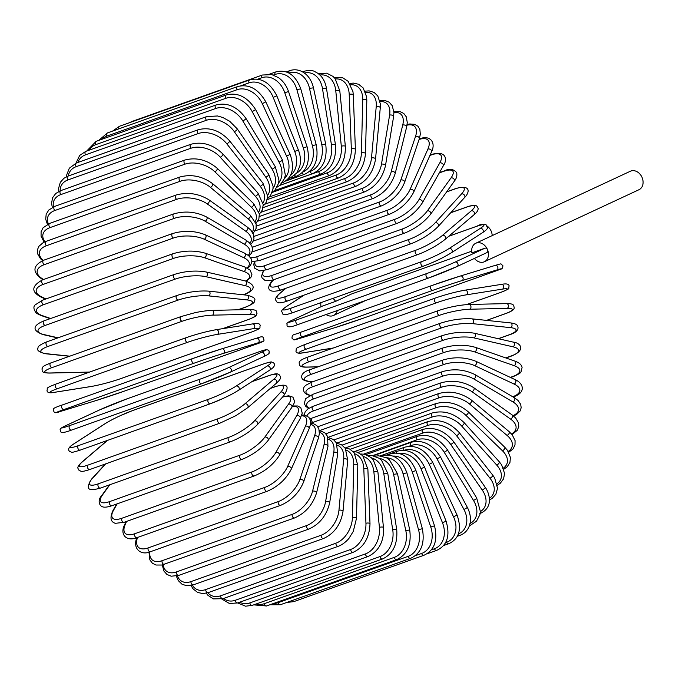 <?xml version="1.0" encoding="UTF-8"?>
<svg xmlns="http://www.w3.org/2000/svg" width="676" height="676" viewBox="0 0 676 676"><rect width="100%" height="100%" fill="white"/><g stroke="black" fill="none" stroke-linecap="round" stroke-linejoin="round"><path stroke-width="1.01" d="M457.213 266.445L486.678 252.714A2.425 1.893 -115 0 0 486.805 252.663A2.425 1.893 -115 0 0 487.573 249.824A2.425 1.893 -115 0 0 484.886 248.21L471.873 252.849A10.191 7.96 65 0 1 475.76 243.259L630.387 171.222A10.191 7.96 65 0 1 642.2 177.788A10.191 7.96 65 0 1 638.997 189.702L484.371 261.747A10.191 7.96 65 0 1 474.434 258.426M475.76 243.259A10.191 7.96 65 0 1 487.573 249.824A10.191 7.96 65 0 1 484.371 261.747M337.299 310.546A10.191 7.96 65 0 1 333.496 315.481A10.191 7.96 65 0 1 326.094 314.534M332.888 298.386A10.191 7.96 65 0 1 335.583 301.386L322.57 306.025L292.852 319.866A21.843 0.997 -21.7 0 0 296.561 319.909L426.7 273.552A21.843 0.997 -21.7 0 0 455.168 262.06L484.886 248.21M321.032 306.735A10.191 7.96 65 0 1 320.931 302.645M335.583 301.386L351.19 294.136M476.572 226.325L479.512 224.956A10.191 7.96 65 0 1 483.585 224.5M487.092 226.029A10.191 7.96 65 0 1 491.325 231.53A10.191 7.96 65 0 1 492.204 235.594M201.609 383.74L71.639 430.037A2.425 1.513 -109.6 0 1 71.555 430.071A2.425 1.513 -109.6 0 1 69.341 428.356A2.425 1.513 -109.6 0 1 69.848 425.534L199.986 379.177A21.843 0.997 -21.7 0 0 228.454 367.676L261.477 352.297A21.843 0.997 -21.7 0 0 257.767 352.255L127.629 398.612A21.843 0.997 -21.7 0 0 99.161 410.112L66.138 425.491A2.425 1.893 -115 0 0 66.011 425.542A2.425 1.893 -115 0 0 65.885 425.61M66.138 425.491A21.843 0.997 -21.7 0 0 69.848 425.534M199.986 379.177A2.425 1.513 70.4 0 0 199.479 382.008A2.425 1.513 70.4 0 0 201.693 383.714A2.425 1.513 70.4 0 0 201.778 383.681A21.843 0.997 158.3 0 0 230.246 372.189A2.425 1.893 65 0 0 230.381 372.13L263.395 356.751A2.425 1.893 65 0 1 263.268 356.801L230.499 372.07M228.454 367.676A2.425 1.893 65 0 1 231.107 369.214A2.425 1.893 65 0 1 230.381 372.13L201.693 383.714L71.555 430.071C63.307 433.248 59.589 433.223 60.401 429.995C59.361 429.184 61.229 427.705 66.011 425.542L99.026 410.163A2.425 1.893 -115 0 0 98.907 410.231M261.477 352.297A2.425 1.893 65 0 1 264.122 353.835A2.425 1.893 65 0 1 263.395 356.751C268.178 354.587 270.045 353.109 269.006 352.306C269.817 349.078 266.099 349.053 257.852 352.23L127.705 398.578A2.425 1.513 -109.6 0 1 127.798 398.553M127.629 398.612A2.425 1.513 -109.6 0 1 127.705 398.578L99.026 410.163A2.425 1.893 -115 0 1 99.161 410.112M60.798 411.321A2.425 1.893 -107 0 0 60.865 411.304A2.425 1.893 -107 0 0 60.924 411.278L95.696 400.665A21.843 0.49 161.4 0 0 124.823 390.956L254.962 344.608A21.843 0.49 161.4 0 0 258.012 342.859L223.241 353.464A21.843 0.49 161.4 0 0 194.113 363.173L63.975 409.529A2.425 1.513 -109.6 0 1 61.769 407.704A2.425 1.513 -109.6 0 1 62.395 404.941A2.425 1.513 -109.6 0 1 62.429 404.924L192.491 358.601M63.975 409.529A21.843 0.49 161.4 0 0 60.924 411.278M223.241 353.464A2.425 1.893 73 0 0 224.271 350.574A2.425 1.893 73 0 0 221.762 348.841A2.425 1.893 73 0 0 221.694 348.867A21.843 0.49 -18.6 0 0 192.567 358.576A2.425 1.513 70.4 0 0 192.533 358.593A2.425 1.513 70.4 0 0 191.908 361.347A2.425 1.513 70.4 0 0 194.113 363.173M221.829 348.824L256.466 338.253A2.425 1.893 73 0 1 256.525 338.237A2.425 1.893 73 0 1 259.035 339.96A2.425 1.893 73 0 1 258.012 342.859M255.004 344.591C261.122 342.555 264.113 341.203 263.978 340.518C263.555 336.124 262.626 336.014 256.525 338.237L221.762 348.841L192.533 358.593L62.395 404.941C56.277 406.977 53.277 408.338 53.412 409.022C53.835 413.408 54.764 413.518 60.865 411.304L95.629 400.691L124.857 390.948L255.004 344.591A2.425 1.513 -109.6 0 1 255.004 344.591A2.425 1.513 -109.6 0 1 254.962 344.608M54.41 392.308A2.425 1.884 -99 0 0 54.697 392.291A2.425 1.884 -99 0 0 54.959 392.224L91.209 386.469A21.843 1.977 164.5 0 0 120.894 378.577L251.033 332.22A21.843 1.977 164.5 0 0 253.525 328.654L217.275 334.409A21.843 1.977 164.5 0 0 187.59 342.301L57.452 388.658A2.425 1.513 -109.6 0 1 55.339 386.697A2.425 1.513 -109.6 0 1 55.99 384.036A2.425 1.513 -109.6 0 1 56.159 383.993L185.968 337.763M57.452 388.658A21.843 1.977 164.5 0 0 54.959 392.224M217.275 334.409A2.425 1.884 81 0 0 218.458 331.612A2.425 1.884 81 0 0 216.244 329.685A2.425 1.884 81 0 0 215.982 329.753A21.843 1.977 -15.5 0 0 186.306 337.645A2.425 1.513 70.4 0 0 186.128 337.687A2.425 1.513 70.4 0 0 185.477 340.349A2.425 1.513 70.4 0 0 187.59 342.301M90.677 386.554A2.425 1.884 -99 0 0 90.947 386.537A2.425 1.884 -99 0 0 91.209 386.469M252.232 323.99A2.425 1.884 81 0 1 252.503 323.922L216.244 329.685C206.873 331.367 196.834 334.029 186.128 337.687L55.99 384.036C44.329 388.59 48.089 387.787 46.999 390.61C47.244 392.764 49.804 393.322 54.697 392.291L90.947 386.537C100.318 384.855 110.357 382.185 121.063 378.535L251.202 332.178A2.425 1.513 -109.6 0 1 251.033 332.22M251.202 332.178C262.871 327.623 259.102 328.435 260.192 325.604C259.956 323.458 257.387 322.891 252.503 323.922A2.425 1.884 81 0 1 254.708 325.857A2.425 1.884 81 0 1 253.525 328.654M222.657 328.663L247.805 319.714A21.843 3.448 167.7 0 0 249.841 314.306L212.382 315.168A21.843 3.448 167.7 0 0 182.25 321.218L52.111 367.575A2.425 1.513 -109.6 0 1 50.1 365.505A2.425 1.513 -109.6 0 1 50.785 362.944C41.05 366.84 43.34 366.713 41.887 369.02C42.934 370.406 39.825 372.949 49.61 373.067A2.425 1.859 -91.3 0 0 50.066 372.983L87.525 372.121A21.843 3.448 167.7 0 0 89.773 372.003M52.111 367.575A21.843 3.448 167.7 0 0 50.066 372.983M181.227 316.537A2.425 1.513 70.4 0 0 180.923 316.596A2.425 1.513 70.4 0 0 180.239 319.156A2.425 1.513 70.4 0 0 182.25 321.218M49.61 373.067L87.077 372.206A2.425 1.859 -91.3 0 0 87.525 372.121M222.928 328.62L248.109 319.655A2.425 1.513 -109.6 0 1 247.805 319.714M248.109 319.655C257.835 315.76 255.545 315.886 256.998 313.579C255.95 312.194 259.06 309.65 249.275 309.532A2.425 1.859 88.7 0 1 251.168 311.619A2.425 1.859 88.7 0 1 249.841 314.306M211.36 310.487A2.425 1.859 88.7 0 1 211.816 310.402A2.425 1.859 88.7 0 1 213.709 312.481A2.425 1.859 88.7 0 1 212.382 315.168M237.901 309.794L245.304 307.166A21.843 4.893 171 0 0 246.994 299.916L208.605 295.877A21.843 4.893 171 0 0 178.126 300.093L47.988 346.45A2.425 1.513 -109.6 0 1 46.086 344.287A2.425 1.513 -109.6 0 1 46.805 341.828C40.357 344.54 37.459 346.585 38.109 347.963C36.453 350.185 38.971 352.12 45.664 353.768A2.425 1.817 -84 0 0 46.298 353.692L69.814 356.167M47.988 346.45A21.843 4.893 171 0 0 46.298 353.692M177.382 295.42A2.425 1.513 70.4 0 0 176.943 295.471A2.425 1.513 70.4 0 0 176.225 297.93A2.425 1.513 70.4 0 0 178.126 300.093M238.231 309.794L245.743 307.115A2.425 1.513 -109.6 0 1 245.304 307.166M245.743 307.115C252.19 304.394 255.089 302.349 254.43 300.972C256.086 298.75 253.576 296.815 246.875 295.167A2.425 1.817 96 0 1 248.447 297.355A2.425 1.817 96 0 1 246.994 299.916M246.875 295.167L208.495 291.128A2.425 1.817 96 0 1 210.059 293.316A2.425 1.817 96 0 1 208.605 295.877M243.242 294.787L243.546 294.677A21.843 6.295 174.3 0 0 244.999 285.602L205.986 276.695A21.843 6.295 174.3 0 0 175.261 279.087L45.123 325.435A2.425 1.513 -109.6 0 1 43.34 323.196A2.425 1.513 -109.6 0 1 44.075 320.838C33.656 324.979 30.995 330.108 42.892 334.561A2.425 1.766 -77.1 0 0 43.67 334.51L58.094 337.806M45.123 325.435A21.843 6.295 174.3 0 0 43.67 334.51M44.075 320.838L174.214 274.481A2.425 1.513 70.4 0 0 173.478 276.839A2.425 1.513 70.4 0 0 175.261 279.087M243.63 294.829L244.129 294.651A2.425 1.513 -109.6 0 1 243.546 294.677M244.129 294.651C254.548 290.511 257.21 285.382 245.312 280.929A2.425 1.766 102.9 0 1 246.563 283.168A2.425 1.766 102.9 0 1 244.999 285.602M245.312 280.929L206.29 272.014A2.425 1.766 102.9 0 1 207.549 274.253A2.425 1.766 102.9 0 1 205.986 276.695M245.641 281.005A21.843 7.656 177.8 0 0 243.875 271.473L204.524 257.759A21.843 7.656 177.8 0 0 173.673 258.35L43.534 304.699A2.425 1.513 -109.6 0 1 41.878 302.392A2.425 1.513 -109.6 0 1 42.639 300.144L35.135 304.901C33.327 306.541 33.538 309.042 35.769 312.405C35.989 313.047 37.848 314.112 41.32 315.591A2.425 1.698 -70.8 0 0 42.208 315.574L50.624 318.506M43.534 304.699A21.843 7.656 177.8 0 0 42.208 315.574M42.639 300.144L172.777 253.787A2.425 1.513 70.4 0 0 172.017 256.043A2.425 1.513 70.4 0 0 173.673 258.35M246.174 281.14L250.771 277.599L251.928 274.693L250.137 270.096L244.585 266.91A2.425 1.698 109.2 0 1 245.54 269.158A2.425 1.698 109.2 0 1 243.875 271.473M244.585 266.91L205.234 253.196A2.425 1.698 109.2 0 1 206.188 255.444A2.425 1.698 109.2 0 1 204.524 257.759M246.934 267.882A21.843 8.957 -178.6 0 0 243.63 257.632L204.236 239.22A21.843 8.957 -178.6 0 0 173.377 238.045L43.239 284.393A2.425 1.513 -109.6 0 1 41.701 282.044A2.425 1.513 -109.6 0 1 42.478 279.898C31.459 286.007 30.944 291.711 40.949 297.017A2.425 1.614 -64.9 0 0 41.92 297.026L46.01 298.936M43.239 284.393A21.843 8.957 -178.6 0 0 41.92 297.026M42.478 279.898L172.617 233.541A2.425 1.513 70.4 0 0 171.839 235.696A2.425 1.513 70.4 0 0 173.377 238.045M247.585 268.22L250.348 265.744L251.861 261.73L251.176 258.731L248.616 255.621L244.712 253.221A2.425 1.614 115.1 0 1 245.38 255.444A2.425 1.614 115.1 0 1 243.63 257.632M244.712 253.221L205.318 234.8A2.425 1.614 115.1 0 1 205.994 237.031A2.425 1.614 115.1 0 1 204.236 239.22M248.244 255.325A21.843 10.191 -174.7 0 0 244.256 244.18L205.132 221.204A21.843 10.191 -174.7 0 0 174.374 218.323L44.236 264.679A2.425 1.513 -109.6 0 1 42.825 262.305A2.425 1.513 -109.6 0 1 43.619 260.252C32.735 265.626 32.127 271.87 41.785 278.977A2.425 1.521 -59.6 0 0 42.816 279.019L43.619 279.492M44.236 264.679A21.843 10.191 -174.7 0 0 42.816 279.019M43.619 260.252L173.757 213.895A2.425 1.513 70.4 0 0 172.963 215.948A2.425 1.513 70.4 0 0 174.374 218.323M248.996 255.95L251.438 253.263L252.545 249.968L252.021 246.52L249.385 242.709L245.684 239.946A2.425 1.521 120.4 0 1 246.089 242.109A2.425 1.521 120.4 0 1 244.256 244.18M245.684 239.946L206.56 216.979A2.425 1.521 120.4 0 1 206.966 219.142A2.425 1.521 120.4 0 1 205.132 221.204M249.985 243.343A21.843 11.348 -170.6 0 0 245.768 231.226L207.202 203.873A21.843 11.348 -170.6 0 0 176.656 199.344L46.517 245.692A2.425 1.513 -109.6 0 1 45.233 243.309A2.425 1.513 -109.6 0 1 46.044 241.366L43.137 242.659L38.862 246.351L37.374 249.926L37.619 253.813L40.399 258.612L42.563 260.657M46.517 245.692A21.843 11.348 -170.6 0 0 43.247 260.387M46.044 241.366L176.183 195.009A2.425 1.513 70.4 0 0 175.371 196.961A2.425 1.513 70.4 0 0 176.656 199.344M250.804 244.332L252.469 242.473L253.965 238.89L253.711 235.011L250.931 230.212L247.509 227.204A2.425 1.42 125.4 0 1 247.669 229.282A2.425 1.42 125.4 0 1 245.768 231.226M247.509 227.204L208.952 199.843A2.425 1.42 125.4 0 1 209.112 201.921A2.425 1.42 125.4 0 1 207.202 203.873M252.317 232.012A21.843 12.421 -166.2 0 0 248.134 218.872L210.43 187.336A21.843 12.421 -166.2 0 0 180.205 181.244L50.066 227.592A2.425 1.513 -109.6 0 1 48.909 225.218A2.425 1.513 -109.6 0 1 49.728 223.367L43.103 227.753L41.101 231.716L41.067 236.169L44.117 242.152M50.066 227.592A21.843 12.421 -166.2 0 0 44.929 241.797M49.728 223.367L179.867 177.019A2.425 1.513 70.4 0 0 179.047 178.861A2.425 1.513 70.4 0 0 180.205 181.244M253.12 233.448L256.103 228.429L256.136 223.976L250.171 215.069A2.425 1.301 129.9 0 1 250.112 217.038A2.425 1.301 129.9 0 1 248.134 218.872M250.171 215.069L212.467 183.534A2.425 1.301 129.9 0 1 212.399 185.503A2.425 1.301 129.9 0 1 210.43 187.336M255.275 221.432A21.843 13.393 -161.4 0 0 251.354 207.202L214.791 171.729A21.843 13.393 -161.4 0 0 184.987 164.167L54.849 210.515A2.425 1.513 -109.6 0 1 53.827 208.157A2.425 1.513 -109.6 0 1 54.646 206.408L48.773 210.042L46.188 214.199L45.706 219.218L47.43 224.356M54.849 210.515A21.843 13.393 -161.4 0 0 48.393 223.9M54.646 206.408L184.785 160.06A2.425 1.513 70.4 0 0 183.965 161.809A2.425 1.513 70.4 0 0 184.987 164.167M255.984 223.367L258.866 218.914L259.347 213.895L253.652 203.645A2.425 1.175 134.1 0 1 253.39 205.487A2.425 1.175 134.1 0 1 251.354 207.202M253.652 203.645L217.089 168.172A2.425 1.175 134.1 0 1 216.827 170.014A2.425 1.175 134.1 0 1 214.791 171.729M258.874 211.689A21.843 14.264 -156.2 0 0 255.393 196.31L220.249 157.178A21.843 14.264 -156.2 0 0 190.978 148.23L60.84 194.587A2.425 1.513 -109.6 0 1 59.944 192.263A2.425 1.513 -109.6 0 1 60.772 190.615L55.762 193.471L52.559 197.772L51.553 203.332L52.339 207.422M60.84 194.587A21.843 14.264 -156.2 0 0 53.488 206.864M60.772 190.615L190.911 144.267A2.425 1.513 70.4 0 0 190.083 145.915A2.425 1.513 70.4 0 0 190.978 148.23M259.381 214.165L262.246 210.168L263.251 204.608L257.936 193.006A2.425 1.039 138.1 0 1 257.48 194.705A2.425 1.039 138.1 0 1 255.393 196.31M257.936 193.006L222.793 153.874A2.425 1.039 138.1 0 1 222.345 155.573A2.425 1.039 138.1 0 1 220.249 157.178M263.065 202.901A21.843 15.033 -150.5 0 0 260.218 186.28L226.764 143.777A21.843 15.033 -150.5 0 0 198.127 133.569L67.989 179.926A2.425 1.513 -109.6 0 1 68.039 176.106L63.899 178.295L60.316 182.309L58.592 188.342L58.761 191.477M67.989 179.926A21.843 15.033 -150.5 0 0 60.139 190.852M68.039 176.106L198.178 129.75A2.425 1.513 70.4 0 0 198.127 133.569M263.251 205.918L266.082 202.496L267.806 196.471L262.989 183.247A2.425 0.904 141.8 0 1 262.364 184.793A2.425 0.904 141.8 0 1 260.218 186.28M262.989 183.247L229.536 140.743A2.425 0.904 141.8 0 1 228.91 142.29A2.425 0.904 141.8 0 1 226.764 143.777M267.814 195.136A21.843 15.675 -144.3 0 0 265.795 177.188L234.285 131.643A21.843 15.675 -144.3 0 0 206.383 120.294L76.244 166.642A2.425 1.513 -109.6 0 1 76.413 162.984L69.307 168.214L66.806 174.636L66.654 176.664M76.244 166.642A21.843 15.675 -144.3 0 0 68.268 176.022M76.413 162.984L206.552 116.635A2.425 1.513 70.4 0 0 206.383 120.294M267.535 198.659L270.425 195.685L272.935 189.263L273.07 186.306L268.778 174.442A2.425 0.752 145.3 0 1 268 175.811A2.425 0.752 145.3 0 1 265.795 177.188M268.778 174.442L237.268 128.888A2.425 0.752 145.3 0 1 236.49 130.257A2.425 0.752 145.3 0 1 234.285 131.643M273.019 188.469A21.843 16.207 -137.6 0 0 272.09 169.11L242.76 120.86A21.843 16.207 -137.6 0 0 215.669 108.498L85.531 154.846A2.425 1.513 -109.6 0 1 85.818 151.356L79.692 155.387L75.974 163.144M85.531 154.846A21.843 16.207 -137.6 0 0 77.867 162.468M85.818 151.356L215.957 105.008A2.425 1.513 70.4 0 0 215.669 108.498M272.149 192.423L275.039 189.981L278.52 183.348L278.985 180.188L275.259 166.642A2.425 0.6 148.7 0 1 274.346 167.834A2.425 0.6 148.7 0 1 272.09 169.11M275.259 166.642L245.929 118.393A2.425 0.6 148.7 0 1 245.016 119.584A2.425 0.6 148.7 0 1 242.76 120.86M278.613 182.951A21.843 16.613 -130.5 0 0 279.044 162.088L252.123 111.515A21.843 16.613 -130.5 0 0 225.936 98.273L95.798 144.63A2.425 1.513 -109.6 0 1 96.178 141.318L86.68 151.052M95.798 144.63A21.843 16.613 -130.5 0 0 88.987 150.233M96.178 141.318L226.316 94.961A2.425 1.513 70.4 0 0 225.936 98.273M277.033 187.201L279.915 185.258L284.469 178.582L285.348 175.118L282.382 159.925A2.425 0.439 152 0 1 281.343 160.93A2.425 0.439 152 0 1 279.044 162.088M282.382 159.925L255.46 109.351A2.425 0.439 152 0 1 254.421 110.349A2.425 0.439 152 0 1 252.123 111.515M284.469 178.591A21.843 16.9 -122.9 0 0 286.607 156.19L262.296 103.665A21.843 16.9 -122.9 0 0 237.09 89.705L106.952 136.053A2.425 1.513 -109.6 0 1 107.425 132.935L98.806 140.38M106.952 136.053A21.843 16.9 -122.9 0 0 101.932 139.264M107.425 132.935L237.563 86.579A2.425 1.513 70.4 0 0 237.09 89.705M281.74 183.069C292.285 178.194 295.074 168.62 290.105 154.339L286.607 156.19M290.105 154.339L265.786 101.814L262.296 103.665M118.799 128.879A2.425 1.513 -109.6 0 1 119.475 126.268L112.562 131.102M290.503 175.371A21.843 17.052 -115 0 0 294.728 151.466L273.205 97.395A21.843 17.052 -115 0 0 249.047 82.844L240.766 85.793M119.475 126.268L249.613 79.92A2.425 1.513 70.4 0 0 249.047 82.844M287.241 179.706L288.897 179.115A2.425 1.513 -109.6 0 1 287.942 178.996M288.897 179.115L296.832 172.938L299.738 166.389C301.006 161.108 300.55 155.624 298.353 149.92L294.728 151.466M298.353 149.92L276.839 95.857L273.205 97.395M131.617 121.942A2.425 1.513 -109.6 0 1 132.226 121.384L129.31 122.77M296.637 173.217A21.843 17.069 -107 0 0 303.33 147.934L284.773 92.73A21.843 17.069 -107 0 0 261.73 77.757L257.733 79.177M132.226 121.384L262.364 75.028A2.425 1.513 70.4 0 0 261.73 77.757M291.153 178.101L296.468 176.208A2.425 1.513 -109.6 0 1 294.753 175.422M296.468 176.208C307.005 171.315 310.537 161.48 307.081 146.717L303.33 147.934M307.081 146.717L288.525 91.513L284.773 92.73M302.848 172.034A21.843 16.968 -99 0 0 312.371 145.636L296.908 89.714A21.843 16.968 -99 0 0 275.022 74.478L273.366 75.07M269.411 74.199L275.724 71.952A2.425 1.513 70.4 0 0 275.022 74.478M285.534 181.1L304.403 174.383A2.425 1.513 -109.6 0 1 302.189 172.684M304.403 174.383C314.94 169.473 318.886 159.595 316.216 144.749L312.371 145.636M316.216 144.749L300.761 88.826L296.908 89.714M286.21 71.909L289.59 70.701A2.425 1.513 70.4 0 0 288.838 73.025L288.838 73.025A21.843 16.731 -91.3 0 1 309.515 88.379L321.759 144.588A21.843 16.731 -91.3 0 1 310.259 171.391L309.017 171.839M279.83 185.325L312.633 173.648A2.425 1.513 -109.6 0 1 310.259 171.391M312.633 173.648C323.196 168.713 327.547 158.843 325.688 144.03L321.759 144.588M325.688 144.03L313.453 87.821L309.515 88.379M279.712 185.427L318.692 171.543A21.843 16.359 -84 0 0 331.434 144.782L322.503 88.717A21.843 16.359 -84 0 0 304.377 73.025M302.442 71.8L303.854 71.301A2.425 1.513 70.4 0 0 303.118 72.188M274.414 190.632L321.108 174.002A2.425 1.513 -109.6 0 1 318.692 171.543M321.108 174.002C331.696 169.059 336.471 159.249 335.431 144.571A2.425 0.541 171 0 0 333.969 144.309A2.425 0.541 171 0 0 331.434 144.782M335.431 144.571L326.5 88.505A2.425 0.541 171 0 0 325.046 88.235A2.425 0.541 171 0 0 322.503 88.717M272.149 192.432L327.311 172.786A21.843 15.878 -77.1 0 0 341.321 146.244L335.769 90.736A21.843 15.878 -77.1 0 0 319.959 75.044M269.42 196.936L329.753 175.447A2.425 1.513 -109.6 0 1 327.311 172.786M329.753 175.447C340.366 170.496 345.571 160.804 345.36 146.371A2.425 0.701 174.3 0 0 343.89 145.881A2.425 0.701 174.3 0 0 341.321 146.244M345.36 146.371L339.808 90.863A2.425 0.701 174.3 0 0 338.346 90.373A2.425 0.701 174.3 0 0 335.769 90.736M267.307 199.597L336.048 175.118A21.843 15.269 -70.8 0 0 351.343 148.94L349.213 94.42A21.843 15.269 -70.8 0 0 335.423 78.991M264.941 204.177L338.507 177.974A2.425 1.513 -109.6 0 1 336.048 175.118M338.507 177.974C349.162 173.031 354.79 163.507 355.407 149.413A2.425 0.853 177.8 0 0 353.945 148.695A2.425 0.853 177.8 0 0 351.343 148.94M355.407 149.413L353.278 94.902A2.425 0.853 177.8 0 0 351.816 94.175A2.425 0.853 177.8 0 0 349.213 94.42M263.04 207.642L344.844 178.506A21.843 14.542 -64.9 0 0 361.423 152.861L362.733 99.744A21.843 14.542 -64.9 0 0 350.667 84.779M261.037 212.281L347.303 181.557A2.425 1.513 -109.6 0 1 345.639 180.83A2.425 1.513 -109.6 0 1 344.844 178.506M347.303 181.557C357.993 176.63 364.06 167.335 365.496 153.689A2.425 0.997 -178.6 0 0 364.051 152.734A2.425 0.997 -178.6 0 0 361.423 152.861M365.496 153.689L366.806 100.572A2.425 0.997 -178.6 0 0 365.37 99.617A2.425 0.997 -178.6 0 0 362.733 99.744M259.39 216.506L353.624 182.942A21.843 13.706 -59.6 0 0 371.487 157.973L376.228 106.664A21.843 13.706 -59.6 0 0 365.572 92.35M257.767 221.196L356.066 186.187A2.425 1.513 -109.6 0 1 354.351 185.376A2.425 1.513 -109.6 0 1 353.624 182.942M356.066 186.187C366.798 181.278 373.287 172.27 375.535 159.147A2.425 1.132 -174.7 0 0 374.149 157.973A2.425 1.132 -174.7 0 0 371.487 157.973M375.535 159.147L380.275 107.839A2.425 1.132 -174.7 0 0 378.89 106.664A2.425 1.132 -174.7 0 0 376.228 106.664M256.373 226.114L362.328 188.376A21.843 12.759 -54.6 0 0 381.467 164.234L389.596 115.123A21.843 12.759 -54.6 0 0 380.03 101.628M255.165 230.837L364.744 191.807A2.425 1.513 -109.6 0 1 362.97 190.919A2.425 1.513 -109.6 0 1 362.328 188.376M364.744 191.807C375.51 186.939 382.422 178.261 385.464 165.772A2.425 1.259 -170.6 0 0 384.145 164.361A2.425 1.259 -170.6 0 0 381.467 164.234M385.464 165.772L393.601 116.661A2.425 1.259 -170.6 0 0 392.274 115.25A2.425 1.259 -170.6 0 0 389.596 115.123M254.007 236.414L370.879 194.781A21.843 11.729 -50.1 0 0 391.269 171.603L402.727 125.06A21.843 11.729 -50.1 0 0 393.914 112.571M253.255 241.129L373.27 198.381A2.425 1.513 -109.6 0 1 371.428 197.409A2.425 1.513 -109.6 0 1 370.879 194.781M373.27 198.381C384.061 193.581 391.37 185.283 395.198 173.495A2.425 1.377 -166.2 0 0 393.964 171.856A2.425 1.377 -166.2 0 0 391.269 171.603M395.198 173.495L406.656 126.953A2.425 1.377 -166.2 0 0 405.431 125.322A2.425 1.377 -166.2 0 0 402.727 125.06M252.283 247.315L379.228 202.099A21.843 10.596 -45.9 0 0 400.826 180.019L415.529 136.4A21.843 10.596 -45.9 0 0 407.028 125.17M252.064 251.987L381.56 205.867A2.425 1.513 -109.6 0 1 379.667 204.811A2.425 1.513 -109.6 0 1 379.228 202.099M381.56 205.867C392.376 201.144 400.074 193.277 404.654 182.266A2.425 1.487 -161.4 0 0 403.547 180.416A2.425 1.487 -161.4 0 0 400.826 180.019M404.654 182.266L419.357 138.656A2.425 1.487 -161.4 0 0 418.25 136.797A2.425 1.487 -161.4 0 0 415.529 136.4M250.475 257.573A21.843 9.388 -41.9 0 0 257.15 256.635L387.297 210.287A21.843 9.388 -41.9 0 0 410.07 189.415L427.908 149.066A21.843 9.388 -41.9 0 0 419.086 139.459M251.861 261.646L259.432 260.556A2.425 1.513 -109.6 0 1 257.488 259.407A2.425 1.513 -109.6 0 1 257.15 256.635M259.432 260.556L389.57 214.199A2.425 1.513 -109.6 0 1 387.627 213.058A2.425 1.513 -109.6 0 1 387.297 210.287M389.57 214.199C400.395 209.568 408.456 202.175 413.754 192.035A2.425 1.589 -156.2 0 0 412.808 189.956A2.425 1.589 -156.2 0 0 410.07 189.415M413.754 192.035L431.592 151.678A2.425 1.589 -156.2 0 0 430.637 149.599A2.425 1.589 -156.2 0 0 427.908 149.066M254.962 261.646A21.843 8.112 -38.2 0 0 264.891 265.617L395.029 219.261A21.843 8.112 -38.2 0 0 418.926 199.733L439.755 162.941A21.843 8.112 -38.2 0 0 431.474 154.872L429.928 155.429M430.097 155.058L432.057 154.356A2.425 1.513 70.4 0 0 431.474 154.872M254.294 261.705L253.779 264.789L254.801 268.304L259.795 270.915L267.096 269.673A2.425 1.513 -109.6 0 1 265.102 268.44A2.425 1.513 -109.6 0 1 264.891 265.617M267.096 269.673L397.235 223.317A2.425 1.513 -109.6 0 1 395.24 222.083A2.425 1.513 -109.6 0 1 395.029 219.261M397.235 223.317C408.05 218.796 416.45 211.926 422.432 202.699A2.425 1.673 -150.5 0 0 421.672 200.426A2.425 1.673 -150.5 0 0 418.926 199.733M422.432 202.699L443.262 165.907A2.425 1.673 -150.5 0 0 442.501 163.626A2.425 1.673 -150.5 0 0 439.755 162.941M263.792 270.611A21.843 6.768 -34.7 0 0 272.225 275.326L402.364 228.97A21.843 6.768 -34.7 0 0 427.325 210.887L450.993 177.94A21.843 6.768 -34.7 0 0 443.777 171.315L439.299 172.904M439.451 172.642L444.276 170.927A2.425 1.513 70.4 0 0 443.777 171.315M263.344 270.696L261.612 275.985L261.958 277.743L265.153 280.582L270.476 280.599L274.355 279.509A2.425 1.513 -109.6 0 1 272.31 278.182A2.425 1.513 -109.6 0 1 272.225 275.326M274.355 279.509L404.493 233.152A2.425 1.513 -109.6 0 1 402.448 231.826A2.425 1.513 -109.6 0 1 402.364 228.97M404.493 233.152C415.275 228.758 423.987 222.438 430.612 214.199A2.425 1.741 -144.3 0 0 430.08 211.732A2.425 1.741 -144.3 0 0 427.325 210.887M430.612 214.199L454.28 181.252A2.425 1.741 -144.3 0 0 453.748 178.785A2.425 1.741 -144.3 0 0 450.993 177.94M273.679 279.737L272.893 280.599A21.843 5.383 -31.3 0 0 279.112 285.686L409.25 239.338A21.843 5.383 -31.3 0 0 435.209 222.784L461.531 193.936A21.843 5.383 -31.3 0 0 455.311 188.841L446.591 191.95M446.718 191.773L455.725 188.57A2.425 1.513 70.4 0 0 455.311 188.841M273.349 279.847L272.327 280.971A2.425 1.8 42.4 0 1 272.893 280.599M272.327 280.971C267.468 285.618 265.254 294.44 281.148 289.987A2.425 1.513 -109.6 0 1 279.053 288.567A2.425 1.513 -109.6 0 1 279.112 285.686M281.148 289.987L411.287 243.63A2.425 1.513 -109.6 0 1 409.191 242.211A2.425 1.513 -109.6 0 1 409.25 239.338M411.287 243.63C422.035 239.372 431.009 233.634 438.225 226.435A2.425 1.8 -137.6 0 0 437.963 223.798A2.425 1.8 -137.6 0 0 435.209 222.784M438.225 226.435L464.547 197.578A2.425 1.8 -137.6 0 0 464.285 194.941A2.425 1.8 -137.6 0 0 461.531 193.936M285.906 288.289L280.202 293.156A21.843 3.946 -28 0 0 285.492 296.629L415.63 250.281A21.843 3.946 -28 0 0 442.518 235.341L471.29 210.811A21.843 3.946 -28 0 0 466.001 207.338L450.664 212.796M450.757 212.695L466.305 207.16A2.425 1.513 70.4 0 0 466.001 207.338M285.652 288.382L279.746 293.418A2.425 1.842 49.5 0 1 280.202 293.156M287.739 300.845A2.425 1.513 -109.6 0 1 287.435 301.023A2.425 1.513 -109.6 0 1 285.297 299.51A2.425 1.513 -109.6 0 1 285.492 296.629M417.878 254.489A2.425 1.513 -109.6 0 1 417.574 254.675A2.425 1.513 -109.6 0 1 415.436 253.154A2.425 1.513 -109.6 0 1 415.63 250.281M279.746 293.418C276.67 295.877 275.309 298.116 275.681 300.119C276.847 301.428 276.129 305.011 287.435 301.023L417.574 254.675C428.263 250.551 437.473 245.422 445.214 239.296A2.425 1.842 -130.5 0 0 445.247 236.524A2.425 1.842 -130.5 0 0 442.518 235.341M445.214 239.296L473.994 214.765A2.425 1.842 -130.5 0 0 474.028 211.985A2.425 1.842 -130.5 0 0 471.29 210.811M304.318 295.006L286.869 306.279A21.843 2.484 -24.8 0 0 291.331 308.062L421.469 261.713A21.843 2.484 -24.8 0 0 449.185 248.472L480.205 228.429A21.843 2.484 -24.8 0 0 475.743 226.646L448.788 236.254M476.166 226.502A2.425 1.513 70.4 0 0 475.946 226.553A2.425 1.513 70.4 0 0 475.743 226.646M293.35 312.439A2.425 1.513 -109.6 0 1 293.156 312.54L423.294 266.183C431.888 262.837 439.147 260.108 451.517 252.697A2.425 1.876 -122.9 0 1 451.213 252.849A21.843 2.484 155.2 0 1 423.489 266.09A2.425 1.513 -109.6 0 1 423.294 266.183A2.425 1.513 -109.6 0 1 421.114 264.578A2.425 1.513 -109.6 0 1 421.469 261.713M304.158 295.066L286.565 306.431A2.425 1.876 57.1 0 1 286.869 306.279M286.565 306.431C282.914 308.814 281.292 310.529 281.698 311.577C283.574 313.884 280.481 316.85 293.156 312.54A2.425 1.513 -109.6 0 1 290.976 310.926A2.425 1.513 -109.6 0 1 291.331 308.062M482.225 232.806A2.425 1.876 -122.9 0 0 482.529 232.662L451.517 252.697A2.425 1.876 -122.9 0 0 451.889 249.824A2.425 1.876 -122.9 0 0 449.185 248.472M448.839 236.203L475.946 226.553C488.621 222.235 485.52 225.201 487.396 227.516C487.802 228.564 486.179 230.279 482.529 232.662A2.425 1.876 -122.9 0 0 482.901 229.789A2.425 1.876 -122.9 0 0 480.205 228.429M428.33 278.123L298.353 324.412A2.425 1.513 -109.6 0 1 298.277 324.446A2.425 1.513 -109.6 0 1 296.054 322.731A2.425 1.513 -109.6 0 1 296.561 319.909M486.805 252.663L457.094 266.513A2.425 1.893 -115 0 1 456.968 266.564A21.843 0.997 158.3 0 1 428.491 278.064A2.425 1.513 -109.6 0 1 428.415 278.098A2.425 1.513 -109.6 0 1 426.201 276.383A2.425 1.513 -109.6 0 1 426.7 273.552M292.598 319.985A2.425 1.893 65 0 1 292.725 319.925C287.951 322.08 286.075 323.559 287.114 324.37C286.303 327.598 290.021 327.623 298.277 324.446L428.415 278.098L457.094 266.513A2.425 1.893 -115 0 0 457.821 263.589A2.425 1.893 -115 0 0 455.168 262.06M354.342 292.987A2.425 1.513 -109.6 0 1 354.427 292.953L471.679 251.193L354.342 292.987A21.843 0.997 -21.7 0 0 351.038 294.187M322.444 306.076L292.725 319.925A2.425 1.893 65 0 1 292.852 319.866M351.114 294.161L354.427 292.953A2.425 1.513 -109.6 0 1 354.511 292.928M363.629 318.066A2.425 1.513 -109.6 0 1 363.595 318.083A2.425 1.513 -109.6 0 1 363.553 318.1L493.691 271.744A2.425 1.513 70.4 0 0 493.733 271.735A2.425 1.513 70.4 0 0 493.767 271.718M493.691 271.744A21.843 0.49 161.4 0 0 496.742 269.994L461.97 280.608A21.843 0.49 161.4 0 0 432.851 290.317L302.713 336.665A21.843 0.49 161.4 0 0 299.654 338.414L334.426 327.809A21.843 0.49 161.4 0 0 363.553 318.1M460.559 275.96L495.195 265.389A2.425 1.893 -107 0 1 495.263 265.372L460.491 275.985A2.425 1.893 -107 0 0 460.424 276.002A21.843 0.49 -18.6 0 0 431.305 285.711A2.425 1.513 -109.6 0 0 431.263 285.728L301.124 332.077A2.425 1.513 -109.6 0 1 301.166 332.068L431.22 285.745M302.713 336.665A2.425 1.513 -109.6 0 1 300.499 334.84A2.425 1.513 -109.6 0 1 301.124 332.077C293.722 335.499 292.294 333.479 291.973 338.135C294.846 340.459 292.116 340.417 299.595 338.439L334.358 327.826L363.595 318.083L493.733 271.735C501.136 268.304 502.555 270.332 502.885 265.676C500.012 263.353 502.733 263.386 495.263 265.372A2.425 1.893 -107 0 1 497.773 267.096A2.425 1.893 -107 0 1 496.742 269.994M432.851 290.317A2.425 1.513 -109.6 0 1 430.637 288.491A2.425 1.513 -109.6 0 1 431.263 285.728L460.491 275.985A2.425 1.893 -107 0 1 463.001 277.709A2.425 1.893 -107 0 1 461.97 280.608M436.519 302.755A2.425 1.513 -109.6 0 1 434.406 300.803A2.425 1.513 -109.6 0 1 435.057 298.141A2.425 1.513 -109.6 0 1 435.234 298.099A21.843 1.977 -15.5 0 1 464.911 290.207A2.425 1.884 -99 0 1 465.173 290.139A2.425 1.884 -99 0 1 467.386 292.066A2.425 1.884 -99 0 1 466.203 294.863A21.843 1.977 164.5 0 0 436.519 302.755L306.38 349.112A21.843 1.977 164.5 0 0 303.887 352.678L333.319 348.005M306.38 349.112A2.425 1.513 -109.6 0 1 304.268 347.151A2.425 1.513 -109.6 0 1 304.918 344.49A2.425 1.513 -109.6 0 1 305.087 344.447L434.896 298.217M466.482 304.597L499.961 292.674A2.425 1.513 70.4 0 0 500.13 292.632L466.541 304.597M499.961 292.674A21.843 1.977 164.5 0 0 502.454 289.108L466.203 294.863M303.887 352.678A2.425 1.884 81 0 1 303.625 352.745A2.425 1.884 81 0 1 303.338 352.762M502.454 289.108A2.425 1.884 -99 0 0 503.637 286.311A2.425 1.884 -99 0 0 501.431 284.376A2.425 1.884 -99 0 0 501.161 284.444M486.509 320.382L505.031 313.782A2.425 1.513 70.4 0 0 505.335 313.723A2.425 1.513 70.4 0 0 505.614 313.571M505.031 313.782A21.843 3.448 167.7 0 0 507.076 308.374L469.617 309.236A21.843 3.448 167.7 0 0 439.476 315.295L309.338 361.643A21.843 3.448 167.7 0 0 307.301 367.051L318.117 366.806M307.301 367.051A2.425 1.859 88.7 0 1 306.845 367.136L317.889 366.882M309.338 361.643A2.425 1.513 -109.6 0 1 307.326 359.573A2.425 1.513 -109.6 0 1 308.011 357.012C296.325 361.305 299.595 362.953 299.561 365.116C300.33 366.62 302.755 367.288 306.845 367.136M439.476 315.295A2.425 1.513 -109.6 0 1 437.465 313.225A2.425 1.513 -109.6 0 1 438.149 310.664L308.011 357.012M469.617 309.236A2.425 1.859 -91.3 0 0 470.944 306.558A2.425 1.859 -91.3 0 0 469.051 304.47C459.291 305.011 448.991 307.081 438.149 310.664M507.076 308.374A2.425 1.859 -91.3 0 0 508.403 305.687A2.425 1.859 -91.3 0 0 506.51 303.608L469.051 304.47M498.237 338.684L508.876 334.899A2.425 1.513 70.4 0 0 509.324 334.848L498.423 338.727M508.876 334.899A21.843 4.893 171 0 0 510.574 327.649L472.186 323.61A21.843 4.893 171 0 0 441.707 327.826L311.568 374.183A21.843 4.893 171 0 0 309.87 381.425L312.802 381.737M309.87 381.425A2.425 1.817 96 0 1 309.245 381.501L312.489 381.847M311.568 374.183A2.425 1.513 -109.6 0 1 309.667 372.02A2.425 1.513 -109.6 0 1 310.377 369.561C300.668 372.552 301.226 376.709 302.138 378.543C302.907 380.064 305.273 381.044 309.245 381.501M441.707 327.826A2.425 1.513 -109.6 0 1 439.806 325.663A2.425 1.513 -109.6 0 1 440.515 323.204L310.377 369.561M472.186 323.61A2.425 1.817 -84 0 0 473.639 321.049A2.425 1.817 -84 0 0 472.068 318.861C462.012 318.244 451.492 319.689 440.515 323.204M510.574 327.649A2.425 1.817 -84 0 0 512.028 325.088A2.425 1.817 -84 0 0 510.456 322.9L472.068 318.861M505.707 357.908L511.462 355.863A2.425 1.513 70.4 0 0 512.045 355.838L505.969 358.001M511.462 355.863A21.843 6.295 174.3 0 0 512.915 346.788L473.901 337.882A21.843 6.295 174.3 0 0 443.177 340.265L313.039 386.621A21.843 6.295 174.3 0 0 310.301 395.359M313.039 386.621A2.425 1.513 -109.6 0 1 311.256 384.374A2.425 1.513 -109.6 0 1 311.999 382.024L305.586 385.379L303.955 387.238L303.287 390.035L304.454 392.646L306.456 394.201L309.946 395.536M443.177 340.265A2.425 1.513 -109.6 0 1 441.394 338.025A2.425 1.513 -109.6 0 1 442.138 335.668L311.999 382.024M473.901 337.882A2.425 1.766 -77.1 0 0 475.465 335.44A2.425 1.766 -77.1 0 0 474.206 333.2C463.922 331.409 453.233 332.229 442.138 335.668M512.915 346.788A2.425 1.766 -77.1 0 0 514.478 344.354A2.425 1.766 -77.1 0 0 513.228 342.107L474.206 333.2M510.312 377.385L512.763 376.515A2.425 1.513 70.4 0 0 513.49 376.532L510.65 377.546M512.763 376.515A21.843 7.656 177.8 0 0 514.09 365.64L474.738 351.926A21.843 7.656 177.8 0 0 443.895 352.517L313.757 398.865A21.843 7.656 177.8 0 0 309.042 408.143M313.757 398.865A2.425 1.513 -109.6 0 1 312.092 396.567A2.425 1.513 -109.6 0 1 312.853 394.311L305.713 398.629L304.251 403.428L305.67 406.234L308.543 408.456M443.895 352.517A2.425 1.513 -109.6 0 1 442.231 350.21A2.425 1.513 -109.6 0 1 442.991 347.963L312.853 394.311M474.738 351.926A2.425 1.698 -70.8 0 0 476.403 349.619A2.425 1.698 -70.8 0 0 475.448 347.363C465.02 344.397 454.196 344.599 442.991 347.963M514.09 365.64A2.425 1.698 -70.8 0 0 515.754 363.333A2.425 1.698 -70.8 0 0 514.799 361.077L475.448 347.363M512.695 396.736L512.771 396.702A2.425 1.513 70.4 0 0 513.642 396.778L513.101 396.973M512.771 396.702A21.843 8.957 -178.6 0 0 514.09 384.069L474.704 365.657A21.843 8.957 -178.6 0 0 443.845 364.482L313.706 410.831A21.843 8.957 -178.6 0 0 306.929 415.833M313.706 410.831A2.425 1.513 -109.6 0 1 312.168 408.481A2.425 1.513 -109.6 0 1 312.946 406.335L307.834 408.946L305.113 411.912L304.259 415.03M443.845 364.482A2.425 1.513 -109.6 0 1 442.307 362.133A2.425 1.513 -109.6 0 1 443.084 359.978L312.946 406.335M474.704 365.657A2.425 1.614 -64.9 0 0 476.453 363.468A2.425 1.614 -64.9 0 0 475.786 361.246C465.274 357.122 454.373 356.7 443.084 359.978M514.09 384.069A2.425 1.614 -64.9 0 0 515.839 381.881A2.425 1.614 -64.9 0 0 515.171 379.659L475.786 361.246M513.076 415.63A21.843 10.191 -174.7 0 0 512.907 401.924L473.783 378.957A21.843 10.191 -174.7 0 0 443.025 376.067L312.887 422.424A21.843 10.191 -174.7 0 0 310.715 423.337M312.887 422.424A2.425 1.513 -109.6 0 1 311.475 420.05A2.425 1.513 -109.6 0 1 312.27 417.996L309.954 418.968M443.025 376.067A2.425 1.513 -109.6 0 1 441.614 373.693A2.425 1.513 -109.6 0 1 442.408 371.648L312.27 417.996M473.783 378.957A2.425 1.521 -59.6 0 0 475.617 376.887A2.425 1.521 -59.6 0 0 475.211 374.724C464.691 369.468 453.757 368.445 442.408 371.648M512.907 401.924A2.425 1.521 -59.6 0 0 514.74 399.862A2.425 1.521 -59.6 0 0 514.335 397.699L475.211 374.724M511.495 433.924A21.843 11.348 -170.6 0 0 510.557 419.078L471.992 391.725A21.843 11.348 -170.6 0 0 441.445 387.196L319.317 430.696M441.445 387.196A2.425 1.513 -109.6 0 1 440.16 384.813A2.425 1.513 -109.6 0 1 440.972 382.861L317.805 426.725M471.992 391.725A2.425 1.42 -54.6 0 0 473.901 389.773A2.425 1.42 -54.6 0 0 473.741 387.694C463.288 381.349 452.362 379.735 440.972 382.861M510.557 419.078A2.425 1.42 -54.6 0 0 512.459 417.134A2.425 1.42 -54.6 0 0 512.298 415.056L473.741 387.694M508.2 451.467A21.843 12.421 -166.2 0 0 507.051 435.403L469.347 403.868A21.843 12.421 -166.2 0 0 439.121 397.775L327.945 437.372M439.121 397.775A2.425 1.513 -109.6 0 1 437.963 395.392A2.425 1.513 -109.6 0 1 438.783 393.542L325.84 433.772M469.347 403.868A2.425 1.301 -50.1 0 0 471.316 402.034A2.425 1.301 -50.1 0 0 471.383 400.065C461.057 392.663 450.191 390.483 438.783 393.542M507.051 435.403A2.425 1.301 -50.1 0 0 509.028 433.57A2.425 1.301 -50.1 0 0 509.087 431.601L471.383 400.065M503.367 468.122A21.843 13.393 -161.4 0 0 502.42 450.757L465.857 415.292A21.843 13.393 -161.4 0 0 436.062 407.721L336.538 443.169M436.062 407.721A2.425 1.513 -109.6 0 1 435.031 405.363A2.425 1.513 -109.6 0 1 435.859 403.614L333.961 439.907M465.857 415.292A2.425 1.175 -45.9 0 0 467.893 413.568A2.425 1.175 -45.9 0 0 468.164 411.735C458.041 403.318 447.275 400.615 435.859 403.614M502.42 450.757A2.425 1.175 -45.9 0 0 504.457 449.041A2.425 1.175 -45.9 0 0 504.727 447.199L468.164 411.735M497.08 483.779A21.843 14.264 -156.2 0 0 496.708 465.046L461.564 425.905A21.843 14.264 -156.2 0 0 432.294 416.965L345.512 447.875M432.294 416.965A2.425 1.513 -109.6 0 1 431.398 414.641A2.425 1.513 -109.6 0 1 432.226 412.994L342.098 445.095M461.564 425.905A2.425 1.039 -41.9 0 0 463.66 424.3A2.425 1.039 -41.9 0 0 464.108 422.61C454.255 413.247 443.633 410.045 432.226 412.994M496.708 465.046A2.425 1.039 -41.9 0 0 498.803 463.44A2.425 1.039 -41.9 0 0 499.251 461.742L464.108 422.61M489.407 498.322A21.843 15.033 -150.5 0 0 489.939 478.143L456.486 435.64A21.843 15.033 -150.5 0 0 427.849 425.432L354.604 451.517M427.849 425.432A2.425 1.513 -109.6 0 1 427.908 421.613L350.193 449.295M456.486 435.64A2.425 0.904 -38.2 0 0 458.632 434.144A2.425 0.904 -38.2 0 0 459.257 432.606C449.743 422.365 439.29 418.697 427.908 421.613M489.939 478.143A2.425 0.904 -38.2 0 0 492.094 476.648A2.425 0.904 -38.2 0 0 492.719 475.11L459.257 432.606M480.374 511.614A21.843 15.675 -144.3 0 0 482.182 489.965L450.672 444.411A21.843 15.675 -144.3 0 0 422.762 433.062L363.688 454.103M422.762 433.062A2.425 1.513 -109.6 0 1 422.931 429.404L358.17 452.472M450.672 444.411A2.425 0.752 -34.7 0 0 452.869 443.033A2.425 0.752 -34.7 0 0 453.647 441.656C444.538 430.604 434.296 426.514 422.931 429.404M482.182 489.965A2.425 0.752 -34.7 0 0 484.388 488.579A2.425 0.752 -34.7 0 0 485.165 487.21L453.647 441.656M469.55 525.286A2.425 1.513 70.4 0 0 470.31 525.311L469.44 525.615M470.023 523.528A21.843 16.207 -137.6 0 0 473.487 500.401L444.157 452.159A21.843 16.207 -137.6 0 0 417.067 439.797L372.679 455.607M417.067 439.797A2.425 1.513 -109.6 0 1 417.354 436.307L365.936 454.618M444.157 452.159A2.425 0.6 -31.3 0 0 446.413 450.884A2.425 0.6 -31.3 0 0 447.326 449.692C438.682 437.896 428.685 433.434 417.354 436.307M473.487 500.401A2.425 0.6 -31.3 0 0 475.735 499.133A2.425 0.6 -31.3 0 0 476.656 497.942L447.326 449.692M458.176 534.488A2.425 1.513 70.4 0 0 459.942 535.358L457.314 536.288M458.396 533.913A21.843 16.613 -130.5 0 0 463.922 509.391L437 458.818A21.843 16.613 -130.5 0 0 410.814 445.577L408.617 446.363M410.814 445.577A2.425 1.513 -109.6 0 1 411.194 442.273L373.38 455.734M437 458.818A2.425 0.439 -28 0 0 439.299 457.652A2.425 0.439 -28 0 0 440.338 456.655C432.217 444.208 422.508 439.408 411.194 442.273M463.922 509.391A2.425 0.439 -28 0 0 466.22 508.234A2.425 0.439 -28 0 0 467.26 507.228L440.338 456.655M445.552 542.651L446.591 542.287A2.425 1.513 70.4 0 0 448.695 543.741L443.557 545.566M446.591 542.287A21.843 16.9 -122.9 0 0 453.562 516.861L429.243 464.336A21.843 16.9 -122.9 0 0 404.18 450.317M404.011 450.309A2.425 1.513 -109.6 0 1 404.518 447.25L380.368 455.852M429.243 464.336L432.741 462.485C425.204 449.472 415.799 444.394 404.518 447.25M453.562 516.861L457.052 515.002L432.741 462.485M431.373 549.85L434.457 548.76A2.425 1.513 70.4 0 0 436.645 550.399L426.81 553.906M434.457 548.76A21.843 17.052 -115 0 0 442.476 522.751L420.962 468.679A21.843 17.052 -115 0 0 398.806 453.588M396.567 453.25A2.425 1.513 -109.6 0 1 397.361 451.205L386.613 455.032M420.962 468.679L424.596 467.141C417.7 453.655 408.625 448.34 397.361 451.205M442.476 522.751L446.109 521.213L424.596 467.141M286.709 602.477L293.756 601.64A2.425 1.513 -109.6 0 1 291.888 600.626M415.317 555.697L421.638 553.45A2.425 1.513 70.4 0 0 423.894 555.292L293.756 601.64M421.638 553.45A21.843 17.069 -107 0 0 430.764 527.018L412.208 471.806A21.843 17.069 -107 0 0 392.883 456.08M389.021 455.142A2.425 1.513 -109.6 0 1 389.79 454.111L387.213 455.024M412.208 471.806L415.96 470.589C408.431 453.03 397.023 451.619 389.79 454.111M430.764 527.018L434.516 525.801L415.96 470.589M280.396 604.724A2.425 1.513 -109.6 0 1 278.073 602.679L408.211 556.323A2.425 1.513 70.4 0 0 410.543 558.368L280.396 604.724L269.91 604.767M273.619 603.448A21.843 16.968 -99 0 0 278.073 602.679M408.211 556.323A21.843 16.968 -99 0 0 418.503 529.621L403.048 473.699A21.843 16.968 -99 0 0 386.376 457.72M403.048 473.699L406.901 472.82C401.459 458.683 393.111 453.055 381.864 455.937M418.503 529.621L422.356 528.733L406.901 472.82M266.538 605.966A2.425 1.513 -109.6 0 1 264.155 603.719L394.302 557.362A2.425 1.513 70.4 0 0 396.677 559.618L266.538 605.966L253.677 604.868M256.187 603.972A21.843 16.731 -91.3 0 0 264.155 603.719M394.302 557.362A21.843 16.731 -91.3 0 0 405.794 530.559L393.559 474.349A21.843 16.731 -91.3 0 0 379.278 458.396M393.559 474.349L397.488 473.792L389.393 459.748L386.418 457.737L378.543 455.776L375.129 456.224M405.794 530.559L409.732 530.001L397.488 473.792M252.266 605.375A2.425 1.513 -109.6 0 1 249.85 602.916L379.996 556.568A2.425 1.513 70.4 0 0 382.405 559.018L252.266 605.375L245.557 606.195L237.673 602.95M239.684 602.231A21.843 16.359 -84 0 0 249.85 602.916M379.996 556.568A21.843 16.359 -84 0 0 392.731 529.807L383.807 473.732A21.843 16.359 -84 0 0 371.631 458.024M383.807 473.732A2.425 0.541 -9 0 1 386.342 473.259A2.425 0.541 -9 0 1 387.804 473.521L381.627 460.432L379.059 458.235L371.868 455.497L368.2 455.565M392.731 529.807A2.425 0.541 -9 0 1 395.274 529.325A2.425 0.541 -9 0 1 396.727 529.595L387.804 473.521M237.707 602.933A2.425 1.513 -109.6 0 1 235.265 600.28L365.403 553.923A2.425 1.513 70.4 0 0 367.845 556.585L237.707 602.933L229.434 603.507L221.838 599.037M223.57 598.463A21.843 15.878 -77.1 0 0 235.265 600.28M365.403 553.923A21.843 15.878 -77.1 0 0 379.413 527.381L373.87 471.873A21.843 15.878 -77.1 0 0 363.519 456.545M373.87 471.873A2.425 0.701 -5.7 0 1 376.439 471.51A2.425 0.701 -5.7 0 1 377.909 472.009L373.169 459.68L371.099 457.534L364.778 454.306L360.823 453.985M379.413 527.381A2.425 0.701 -5.7 0 1 381.982 527.018A2.425 0.701 -5.7 0 1 383.453 527.508L377.909 472.009M222.97 598.683A2.425 1.513 -109.6 0 1 220.511 595.818L350.65 549.47A2.425 1.513 70.4 0 0 353.109 552.326L222.97 598.683L213.405 598.885L207.971 595.353L206.248 593.198M207.777 592.767A21.843 15.269 -70.8 0 0 220.511 595.818M350.65 549.47A21.843 15.269 -70.8 0 0 365.944 523.292L363.815 468.781A21.843 15.269 -70.8 0 0 355.035 453.917M363.815 468.781A2.425 0.853 -2.2 0 1 366.417 468.536A2.425 0.853 -2.2 0 1 367.879 469.254L362.75 455.675L357.317 452.143L353.049 451.416M365.944 523.292A2.425 0.853 -2.2 0 1 368.547 523.055A2.425 0.853 -2.2 0 1 370.009 523.773L367.879 469.254M208.157 592.632A2.425 1.513 -109.6 0 1 206.493 591.906A2.425 1.513 -109.6 0 1 205.698 589.582L335.837 543.234A2.425 1.513 70.4 0 0 336.631 545.557A2.425 1.513 70.4 0 0 338.296 546.284L208.157 592.632L202.876 593.587L197.578 592.429L192.998 588.779L191.029 585.517M192.347 585.188A21.843 14.542 -64.9 0 0 205.698 589.582M335.837 543.234A21.843 14.542 -64.9 0 0 352.416 517.579L353.734 464.463A21.843 14.542 -64.9 0 0 346.298 450.148M353.734 464.463A2.425 0.997 1.4 0 1 356.362 464.344A2.425 0.997 1.4 0 1 357.798 465.291L354.123 452.616L349.543 448.965L344.929 447.833M352.416 517.579A2.425 0.997 1.4 0 1 355.044 517.461A2.425 0.997 1.4 0 1 356.489 518.408L357.798 465.291M193.387 584.85A2.425 1.513 -109.6 0 1 191.663 584.047A2.425 1.513 -109.6 0 1 190.945 581.605L321.083 535.257A2.425 1.513 70.4 0 0 321.801 537.69A2.425 1.513 70.4 0 0 323.525 538.502L193.387 584.85L186.914 585.779L182.047 584.25L178.27 580.616L176.318 576.079M177.425 575.808A21.843 13.706 -59.6 0 0 190.945 581.605M321.083 535.257A21.843 13.706 -59.6 0 0 338.946 510.287L343.687 458.979A21.843 13.706 -59.6 0 0 337.392 445.256M343.687 458.979A2.425 1.132 5.3 0 1 346.34 458.979A2.425 1.132 5.3 0 1 347.734 460.153L345.309 448.374L341.524 444.732L336.555 443.202M338.946 510.287A2.425 1.132 5.3 0 1 341.6 510.287A2.425 1.132 5.3 0 1 342.994 511.462L347.734 460.153M178.777 575.386A2.425 1.513 -109.6 0 1 176.994 574.499A2.425 1.513 -109.6 0 1 176.351 571.955L306.49 525.607A2.425 1.513 70.4 0 0 307.132 528.142A2.425 1.513 70.4 0 0 308.915 529.029L178.777 575.386L171.205 576.214L166.921 574.448L163.93 571.068L162.24 564.95M163.161 564.713A21.843 12.759 -54.6 0 0 176.351 571.955M306.49 525.607A21.843 12.759 -54.6 0 0 325.629 501.457L333.758 452.345A21.843 12.759 -54.6 0 0 328.409 439.282M333.758 452.345A2.425 1.259 9.4 0 1 336.437 452.472A2.425 1.259 9.4 0 1 337.763 453.883L336.361 442.831L333.361 439.451L328.004 437.541M325.629 501.457A2.425 1.259 9.4 0 1 328.308 501.584A2.425 1.259 9.4 0 1 329.626 502.995L337.763 453.883M164.429 564.308A2.425 1.513 -109.6 0 1 162.586 563.336A2.425 1.513 -109.6 0 1 162.037 560.708L292.184 514.351A2.425 1.513 70.4 0 0 292.725 516.988A2.425 1.513 70.4 0 0 294.567 517.951L161.894 565.026L156.012 565.035L152.37 563.218L149.852 559.855L148.999 552.165M149.751 551.946A21.843 11.729 -50.1 0 0 162.037 560.708M292.184 514.351A21.843 11.729 -50.1 0 0 312.565 491.173L324.032 444.631A21.843 11.729 -50.1 0 0 319.435 432.302M324.032 444.631A2.425 1.377 13.8 0 1 326.728 444.892A2.425 1.377 13.8 0 1 327.953 446.523L327.564 436.392L325.046 433.029L321.413 431.212L319.351 430.899M312.565 491.173A2.425 1.377 13.8 0 1 315.269 491.427A2.425 1.377 13.8 0 1 316.495 493.066L327.953 446.523M150.452 551.7A2.425 1.513 -109.6 0 1 148.559 550.644A2.425 1.513 -109.6 0 1 148.12 547.94L278.259 501.584A2.425 1.513 70.4 0 0 278.698 504.296A2.425 1.513 70.4 0 0 280.599 505.352L150.452 551.7C140.819 555.934 132.471 548.523 136.763 538.012A2.425 1.487 -161.4 0 1 136.983 537.665A2.425 1.513 -109.6 0 1 135.023 536.524A2.425 1.513 -109.6 0 1 134.693 533.753L264.831 487.396A2.425 1.513 70.4 0 0 265.161 490.176A2.425 1.513 70.4 0 0 267.105 491.317L136.966 537.665C125.618 542.025 119.846 533.77 124.536 524.998A2.425 1.589 -156.2 0 1 125.288 524.348A21.843 9.388 -41.9 0 0 134.693 533.753M137.49 537.488A21.843 10.596 -45.9 0 0 148.12 547.94M278.259 501.584A21.843 10.596 -45.9 0 0 299.857 479.504L314.56 435.885A21.843 10.596 -45.9 0 0 310.495 424.41M314.56 435.885A2.425 1.487 18.6 0 1 317.281 436.282A2.425 1.487 18.6 0 1 318.388 438.141L319.368 433.688L318.844 428.736L316.883 425.652L313.74 423.81L310.63 423.337M299.857 479.504A2.425 1.487 18.6 0 1 302.578 479.892A2.425 1.487 18.6 0 1 303.685 481.751L318.388 438.141M126.581 521.416L125.288 524.348M264.831 487.396A21.843 9.388 -41.9 0 0 287.604 466.533L305.442 426.176A21.843 9.388 -41.9 0 0 301.564 415.732M305.442 426.176A2.425 1.589 23.8 0 1 308.171 426.717A2.425 1.589 23.8 0 1 309.126 428.787L310.487 424.427L310.394 420.202L308.898 417.345L305.011 415.157L301.834 414.963M287.604 466.533A2.425 1.589 23.8 0 1 290.342 467.074A2.425 1.589 23.8 0 1 291.288 469.144L309.126 428.787M124.063 522.311A2.425 1.513 -109.6 0 1 122.069 521.078A2.425 1.513 -109.6 0 1 121.857 518.255L251.996 471.899A2.425 1.513 70.4 0 0 252.207 474.729A2.425 1.513 70.4 0 0 254.201 475.963L124.063 522.311L115.351 523.325C110.585 521.914 109.749 517.723 112.858 510.76A2.425 1.673 -150.5 0 1 113.576 510.186A21.843 8.112 -38.2 0 0 121.857 518.255M117.168 503.857L113.576 510.186M251.996 471.899A21.843 8.112 -38.2 0 0 275.892 452.371L296.722 415.579A21.843 8.112 -38.2 0 0 292.454 406.487M296.722 415.579A2.425 1.673 29.5 0 1 299.468 416.272A2.425 1.673 29.5 0 1 300.228 418.545L302.24 413.205L300.837 407.755L297.744 405.989L292.776 405.972M275.892 452.371A2.425 1.673 29.5 0 1 278.639 453.064A2.425 1.673 29.5 0 1 279.399 455.345L300.228 418.545M111.844 505.749A2.425 1.513 -109.6 0 1 109.799 504.423A2.425 1.513 -109.6 0 1 109.715 501.567L239.853 455.21A2.425 1.513 70.4 0 0 239.938 458.066A2.425 1.513 70.4 0 0 241.983 459.393L111.844 505.749C107.264 507.27 104.028 507.566 102.152 506.645C99.541 505.749 97.15 500.24 101.848 495.423A2.425 1.741 -144.3 0 1 102.498 494.942A21.843 6.768 -34.7 0 0 109.715 501.567M109.825 484.751L102.498 494.942M239.853 455.21A21.843 6.768 -34.7 0 0 264.815 437.127L288.483 404.18A21.843 6.768 -34.7 0 0 282.475 397.15M288.483 404.18A2.425 1.741 35.7 0 1 291.238 405.025A2.425 1.741 35.7 0 1 291.77 407.493L294.018 403.403L294.499 401.214L292.978 397.209L288.694 395.764L282.771 396.82M264.815 437.127A2.425 1.741 35.7 0 1 267.569 437.972A2.425 1.741 35.7 0 1 268.102 440.439L291.77 407.493M100.403 488.106A2.425 1.513 -109.6 0 1 98.307 486.686A2.425 1.513 -109.6 0 1 98.358 483.805L228.505 437.457A2.425 1.513 70.4 0 0 228.446 440.329A2.425 1.513 70.4 0 0 230.541 441.749L100.403 488.106C88.48 491.401 84.982 489.686 91.573 479.09A2.425 1.8 -137.6 0 1 92.147 478.718A21.843 5.383 -31.3 0 0 98.358 483.805M105.701 463.854L92.147 478.718M228.505 437.457A21.843 5.383 -31.3 0 0 254.463 420.903L280.785 392.055A21.843 5.383 -31.3 0 0 274.566 386.968L270.197 388.514M274.566 386.968A2.425 1.513 -109.6 0 1 274.971 386.689L270.468 388.294M280.785 392.055A2.425 1.8 42.4 0 1 283.531 393.06A2.425 1.8 42.4 0 1 283.802 395.697C290.393 385.109 286.886 383.393 274.971 386.689M254.463 420.903A2.425 1.8 42.4 0 1 257.21 421.917A2.425 1.8 42.4 0 1 257.48 424.553L283.802 395.697M90.128 469.338A2.425 1.513 -109.6 0 1 89.815 469.516A2.425 1.513 -109.6 0 1 87.677 467.995A2.425 1.513 -109.6 0 1 87.88 465.122L218.018 418.765A2.425 1.513 70.4 0 0 217.824 421.647A2.425 1.513 70.4 0 0 219.953 423.159L89.815 469.516C80.545 472.448 81.331 471.324 78.855 470.107C79.05 468.629 74.892 468.476 82.134 461.911A2.425 1.842 -130.5 0 1 82.582 461.649A21.843 3.946 -28 0 0 87.88 465.122M107.535 440.38L82.582 461.649M218.018 418.765A21.843 3.946 -28 0 0 244.898 403.834L273.679 379.295A21.843 3.946 -28 0 0 268.38 375.831L251.717 381.763M268.38 375.831A2.425 1.513 -109.6 0 1 268.693 375.645L251.962 381.61M273.679 379.295A2.425 1.842 49.5 0 1 276.416 380.478A2.425 1.842 49.5 0 1 276.374 383.25C283.616 376.684 279.458 376.54 279.653 375.053C277.177 373.845 277.963 372.721 268.693 375.645M244.898 403.834A2.425 1.842 49.5 0 1 247.636 405.017A2.425 1.842 49.5 0 1 247.593 407.789L276.374 383.25M80.376 450.022A2.425 1.513 -109.6 0 1 80.182 450.123A2.425 1.513 -109.6 0 1 78.002 448.509A2.425 1.513 -109.6 0 1 78.348 445.645L208.487 399.296A2.425 1.513 70.4 0 0 208.14 402.152A2.425 1.513 70.4 0 0 210.321 403.766A2.425 1.513 70.4 0 0 210.515 403.673A21.843 2.484 155.2 0 0 238.239 390.424M208.487 399.296A21.843 2.484 -24.8 0 0 236.211 386.047L267.223 366.012A21.843 2.484 -24.8 0 0 262.77 364.229L132.631 410.585A21.843 2.484 -24.8 0 0 104.907 423.827L73.895 443.862A21.843 2.484 -24.8 0 0 78.348 445.645M73.895 443.862A2.425 1.876 -122.9 0 0 73.591 444.014C68.614 447.132 67.372 449.658 69.856 451.585C72.738 451.914 68.758 453.689 80.182 450.123L210.321 403.766L223.291 398.384C227.812 396.153 229.502 395.705 238.543 390.28L269.555 370.237A2.425 1.876 57.1 0 0 269.927 367.372A2.425 1.876 57.1 0 0 267.223 366.012M104.907 423.827A2.425 1.876 -122.9 0 0 104.603 423.979A2.425 1.876 -122.9 0 0 104.341 424.19M236.211 386.047A2.425 1.876 57.1 0 1 238.915 387.407A2.425 1.876 57.1 0 1 238.543 390.28M50.785 362.944L180.923 316.596L194.527 312.819C196.716 312.32 204.236 310.723 211.816 310.402L249.275 309.532M87.077 372.206L89.578 372.079M46.805 341.828L176.943 295.471C187.911 291.956 198.431 290.511 208.495 291.128M69.501 356.277L45.664 353.768M57.697 337.941L42.892 334.561M206.29 272.014C196.006 270.223 185.317 271.042 174.214 274.481M50.159 318.675L41.32 315.591M205.234 253.196C194.798 250.23 183.982 250.424 172.777 253.787M45.469 299.13L40.949 297.017M205.318 234.8C194.815 230.685 183.914 230.262 172.617 233.541M43.019 279.703L41.785 278.977M206.56 216.979C196.048 211.723 185.114 210.701 173.757 213.895M208.952 199.843C198.499 193.497 187.573 191.883 176.183 195.009M212.467 183.534C202.141 176.132 191.274 173.96 179.867 177.019M217.089 168.172C206.974 159.764 196.201 157.06 184.785 160.06M222.793 153.874C212.948 144.512 202.318 141.309 190.911 144.267M229.536 140.743C220.021 130.502 209.568 126.834 198.178 129.75M237.268 128.888L229.705 121.266L222.793 117.489L217.495 115.968L206.552 116.635M245.929 118.393C237.284 106.605 227.288 102.144 215.957 105.008M255.46 109.351C247.34 96.905 237.631 92.105 226.316 94.961M265.786 101.814C258.257 88.801 248.852 83.723 237.563 86.579M276.839 95.857C269.952 82.371 260.877 77.056 249.613 79.92M288.525 91.513C286.404 85.48 283.016 80.833 278.351 77.579L271.828 74.614L262.364 75.028M300.761 88.826C295.319 74.69 286.97 69.07 275.724 71.952M313.453 87.821C312.05 81.804 309.355 77.123 305.358 73.777L302.392 71.774C298.175 69.56 293.908 69.206 289.59 70.701M326.5 88.505C325.57 83.089 323.517 78.729 320.331 75.416L317.771 73.228C313.96 71.453 313.377 69.197 303.854 71.301M339.808 90.863L335.085 78.551L333.014 76.413L326.711 73.177L318.447 73.726M353.278 94.902L352.957 91.623L348.165 81.331L342.749 77.799L334.282 77.639M366.806 100.572L366.629 96.879L363.147 87.922L358.584 84.255L353.278 83.089L349.872 83.478M380.275 107.839L380.318 103.791L377.791 95.967L374.115 92.443L369.104 90.888L365.091 91.159M393.601 116.661L393.905 112.309L392.215 105.642L389.139 102.177L384.821 100.437L379.802 100.597M406.656 126.953L407.282 122.533L406.234 116.745L403.8 113.5L400.158 111.65L393.88 111.726M419.357 138.656L420.337 134.228L419.83 129.31L417.903 126.226L414.76 124.342L409.8 123.961L407.121 124.502M431.592 151.678C435.995 143.042 430.587 134.304 419.154 139.002M443.262 165.907C447.258 160.592 447.14 150.072 432.057 154.356M454.28 181.252C456.461 178.608 457.263 175.752 456.672 172.684C453.427 168.865 449.295 168.282 444.276 170.927M464.547 197.578C469.397 192.93 471.611 184.109 455.725 188.57M473.994 214.765C477.07 212.298 478.422 210.067 478.05 208.064C476.893 206.755 477.602 203.172 466.305 207.16M333.496 315.481L366.122 300.279M470.876 251.48L471.671 251.109M500.13 292.632C511.893 287.807 507.887 289.345 509.121 286.049C508.952 283.971 506.383 283.421 501.431 284.376L465.173 290.139C455.801 291.821 445.763 294.483 435.057 298.141L304.918 344.49C293.164 349.323 297.161 347.785 295.927 351.081C296.105 353.151 298.665 353.709 303.625 352.745L333.192 348.047M486.619 320.39L505.335 313.723C517.03 309.431 513.76 307.791 513.794 305.628C513.025 304.124 510.591 303.456 506.51 303.608M510.456 322.9C514.419 323.356 516.794 324.345 517.562 325.857C518.467 327.699 519.033 331.857 509.324 334.848M513.228 342.107C519.396 342.58 526.993 349.424 512.045 355.838M514.799 361.077C519.185 362.649 521.61 364.753 522.083 367.414C520.757 373.828 521.466 372.51 513.49 376.532M515.171 379.659C524.044 383.554 525.767 392.824 513.642 396.778M514.335 397.699L518.01 400.437L520.689 404.324L521.188 407.755L520.055 411.059L516.667 414.396L513.557 416.01M512.298 415.056L515.703 418.047L518.492 422.813L518.762 426.674L517.216 430.384L512.002 434.516M509.087 431.601L512.205 434.769L515.07 440.591L515.002 445.028L512.966 448.991L508.698 452.312M504.727 447.199L507.456 450.343L510.414 457.415L509.949 462.426L507.279 466.702L503.789 469.254M499.251 461.742L501.677 464.902L504.575 473.453L503.578 478.862L500.274 483.272L497.359 485.199M492.719 475.11L494.655 477.932L497.536 488.309L495.829 494.325L492.12 498.449L489.466 500.003M485.165 487.21C485.283 487.396 488.706 491.562 489.449 499.065C489.72 505.935 486.466 510.803 479.707 513.684M476.656 497.942L480.382 511.478L479.918 514.63L476.453 521.264L470.31 525.311M467.26 507.228C469.955 512.45 470.944 517.512 470.226 522.421L469.355 525.869C467.598 530.533 464.463 533.694 459.942 535.358M457.052 515.002C462.021 529.283 459.241 538.865 448.695 543.741M446.109 521.213C450.334 535.789 447.182 545.515 436.645 550.399M434.516 525.801C437.972 540.563 434.431 550.391 423.894 555.292M422.356 528.733C425.027 543.58 421.08 553.458 410.543 558.368M409.732 530.001C411.591 544.814 407.239 554.683 396.677 559.618M396.727 529.595C397.767 544.273 392.993 554.075 382.405 559.018M383.453 527.508C384.205 538.037 380.808 550.577 367.845 556.585M370.009 523.773C369.392 537.868 363.756 547.383 353.109 552.326M356.489 518.408L353.269 531.42L349.188 538.02C349.044 538.476 344.067 544.273 338.296 546.284M342.994 511.462C340.746 524.584 334.257 533.592 323.525 538.502M329.626 502.995C326.584 515.492 319.68 524.17 308.915 529.029M316.495 493.066C312.675 504.854 305.358 513.152 294.567 517.951M303.685 481.751C299.105 492.762 291.415 500.62 280.599 505.352M126.032 521.61L124.536 524.998M291.288 469.144C285.99 479.292 277.929 486.686 267.105 491.317M116.669 504.026L112.858 510.76M279.399 455.345C273.417 464.564 265.017 471.434 254.201 475.963M109.402 484.895L101.848 495.423M268.102 440.439C261.477 448.678 252.773 454.999 241.983 459.393M105.363 463.981L91.573 479.09M257.48 424.553C250.264 431.753 241.281 437.49 230.541 441.749M107.281 440.465L82.134 461.911M247.593 407.789L235.916 415.655L219.953 423.159M269.555 370.237C274.532 367.119 275.774 364.592 273.29 362.666C270.408 362.336 274.388 360.57 262.964 364.136L132.826 410.484L119.855 415.875C115.334 418.098 113.644 418.554 104.603 423.979L73.591 444.014"/></g></svg>
